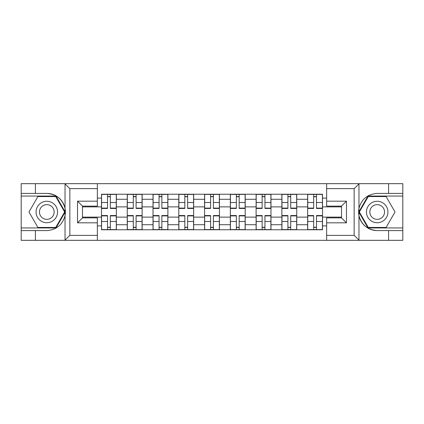 <?xml version="1.0" encoding="UTF-8"?>
<svg xmlns="http://www.w3.org/2000/svg" width="424" height="424" viewBox="0 0 424 424"><rect width="100%" height="100%" fill="white"/><g stroke="black" fill="none" stroke-linecap="round" stroke-linejoin="round"><path stroke-width="0.64" d="M353.574 240.329L402.8 240.329L402.8 196.058L367.99 196.058L358.789 212L367.99 227.942L402.8 227.942M97.356 240.329L326.644 240.329L326.644 217.862L341.511 217.862L341.511 206.138L326.644 206.138L326.644 183.672L97.356 183.672L97.356 206.138L82.489 206.138L82.489 217.862L97.356 217.862L97.356 240.329L64.745 240.329L69.849 235.373L97.356 235.373M64.745 240.329L21.2 240.329L21.2 230.582L35.409 230.582L35.409 240.329L70.426 240.329M127.253 229.76L127.253 199.28L116.351 199.28L116.351 229.76M116.351 199.28L116.351 194.24M127.253 199.28L127.253 194.24M142.125 194.24L142.125 229.76M153.027 229.76L153.027 194.24M167.893 194.24L167.893 229.76M178.796 229.76L178.796 194.24M193.662 194.24L193.662 229.76M204.564 229.76L204.564 194.24M219.436 194.24L219.436 229.76M230.338 229.76L230.338 194.24M245.204 194.24L245.204 229.76M256.107 229.76L256.107 194.24M270.973 194.24L270.973 229.76M281.875 229.76L281.875 194.24M296.747 194.24L296.747 229.76M307.649 229.76L307.649 194.24M307.649 217.12L296.747 217.12M281.875 217.12L270.973 217.12M256.107 217.12L245.204 217.12M230.338 217.12L219.436 217.12M204.564 217.12L193.662 217.12M178.796 217.12L167.893 217.12M153.027 217.12L142.125 217.12M127.253 217.12L116.351 217.12M307.649 206.88L296.747 206.88M281.875 206.88L270.973 206.88M256.107 206.88L245.204 206.88M230.338 206.88L219.436 206.88M204.564 206.88L193.662 206.88M178.796 206.88L167.893 206.88M153.027 206.88L142.125 206.88M127.253 206.88L116.351 206.88M82.489 217.12L101.484 217.12L101.484 206.88L82.489 206.88M97.356 198.125L101.484 198.125L101.484 206.88M341.511 206.88L322.516 206.88L322.516 194.24L101.484 194.24L101.484 198.125M322.516 198.125L326.644 198.125M326.644 225.875L322.516 225.875L322.516 217.12L341.511 217.12M101.484 217.12L101.484 229.76L322.516 229.76L322.516 225.875M101.484 225.875L97.356 225.875M322.516 206.88L322.516 217.12M110.325 227.28L107.516 227.28M107.516 196.72L110.325 196.72M136.093 227.28L133.284 227.28M133.284 196.72L136.093 196.72M161.862 227.28L159.053 227.28M159.053 196.72L161.862 196.72M187.636 227.28L184.827 227.28M184.827 196.72L187.636 196.72M213.404 227.28L210.596 227.28M210.596 196.72L213.404 196.72M239.173 227.28L236.364 227.28M236.364 196.72L239.173 196.72M264.947 227.28L262.138 227.28M262.138 196.72L264.947 196.72M290.716 227.28L287.907 227.28M287.907 196.72L290.716 196.72M316.484 227.28L313.675 227.28M313.675 196.72L316.484 196.72M110.325 208.449L110.325 194.409L116.271 194.409L116.271 208.449L110.325 208.449M107.516 196.556L110.325 196.556M112.72 194.409L101.569 194.409L101.569 208.449L107.516 208.449L107.516 194.409L105.12 194.409M107.516 215.551L107.516 229.591L101.569 229.591L101.569 215.551L107.516 215.551M110.325 227.444L107.516 227.444M105.12 229.591L116.271 229.591L116.271 215.551L110.325 215.551L110.325 229.591L112.72 229.591M136.093 208.449L136.093 194.409L142.04 194.409L142.04 208.449L136.093 208.449M133.284 196.556L136.093 196.556M138.489 194.409L127.338 194.409L127.338 208.449L133.284 208.449L133.284 194.409L130.889 194.409M161.862 208.449L161.862 194.409L167.809 194.409L167.809 208.449L161.862 208.449M159.053 196.556L161.862 196.556M164.258 194.409L153.106 194.409L153.106 208.449L159.053 208.449L159.053 194.409L156.657 194.409M35.409 230.582L46.804 230.582C56.397 229.866 62.476 224.868 65.036 215.599L65.036 208.401C62.476 199.132 56.397 194.134 46.804 193.418L21.2 193.418L21.2 227.942L56.01 227.942L65.211 212L56.01 196.058L21.2 196.058M97.356 188.627L69.849 188.627L64.745 183.672L21.2 183.672L21.2 193.418M21.2 230.582L21.2 227.942M35.409 183.672L35.409 193.418M64.745 183.672L97.356 183.672M46.804 193.418A18.582 18.582 0 0 1 65.036 215.599L65.036 240.185M82.489 206.138L77.534 201.177L97.356 201.177M97.356 222.823L77.534 222.823L82.489 217.862M326.644 183.672L359.255 183.672L354.151 188.627L326.644 188.627M388.591 193.418L388.591 183.672L402.8 183.672L402.8 193.418L377.196 193.418C367.603 194.134 361.524 199.132 358.964 208.401L358.964 215.599C361.524 224.868 367.603 229.866 377.196 230.582L402.8 230.582M359.255 183.672L388.591 183.672M402.8 193.418L402.8 196.058M326.644 235.373L354.151 235.373L359.255 240.329L388.591 240.329L388.591 230.582M359.255 240.329L326.644 240.329M377.196 230.582A18.582 18.582 0 0 1 358.964 208.401L358.964 183.815M341.511 217.862L346.466 222.823L326.644 222.823M326.644 201.177L346.466 201.177L341.511 206.138M36.066 212A10.738 10.738 0 0 0 46.804 222.738A10.738 10.738 0 0 0 57.542 212A10.738 10.738 0 0 0 46.804 201.262A10.738 10.738 0 0 0 36.066 212M39.453 212A7.351 7.351 0 0 0 46.804 219.351A7.351 7.351 0 0 0 54.155 212A7.351 7.351 0 0 0 46.804 204.649A7.351 7.351 0 0 0 39.453 212M55.724 196.556L64.639 212L55.724 227.444L37.89 227.444L28.97 212L37.89 196.556L55.724 196.556M366.458 212A10.738 10.738 0 0 0 377.196 222.738A10.738 10.738 0 0 0 387.934 212A10.738 10.738 0 0 0 377.196 201.262A10.738 10.738 0 0 0 366.458 212M369.845 212A7.351 7.351 0 0 0 377.196 219.351A7.351 7.351 0 0 0 384.547 212A7.351 7.351 0 0 0 377.196 204.649A7.351 7.351 0 0 0 369.845 212M386.11 196.556L395.03 212L386.11 227.444L368.276 227.444L359.361 212L368.276 196.556L386.11 196.556M133.284 215.551L133.284 229.591L127.338 229.591L127.338 215.551L133.284 215.551M136.093 227.444L133.284 227.444M130.889 229.591L142.04 229.591L142.04 215.551L136.093 215.551L136.093 229.591L138.489 229.591M159.053 215.551L159.053 229.591L153.106 229.591L153.106 215.551L159.053 215.551M161.862 227.444L159.053 227.444M156.657 229.591L167.809 229.591L167.809 215.551L161.862 215.551L161.862 229.591L164.258 229.591M187.636 208.449L187.636 194.409L193.583 194.409L193.583 208.449L187.636 208.449M184.827 196.556L187.636 196.556M190.032 194.409L178.88 194.409L178.88 208.449L184.827 208.449L184.827 194.409L182.431 194.409M213.404 208.449L213.404 194.409L219.351 194.409L219.351 208.449L213.404 208.449M210.596 196.556L213.404 196.556M215.8 194.409L204.649 194.409L204.649 208.449L210.596 208.449L210.596 194.409L208.2 194.409M239.173 208.449L239.173 194.409L245.12 194.409L245.12 208.449L239.173 208.449M236.364 196.556L239.173 196.556M241.569 194.409L230.418 194.409L230.418 208.449L236.364 208.449L236.364 194.409L233.969 194.409M184.827 215.551L184.827 229.591L178.88 229.591L178.88 215.551L184.827 215.551M187.636 227.444L184.827 227.444M182.431 229.591L193.583 229.591L193.583 215.551L187.636 215.551L187.636 229.591L190.032 229.591M210.596 215.551L210.596 229.591L204.649 229.591L204.649 215.551L210.596 215.551M213.404 227.444L210.596 227.444M208.2 229.591L219.351 229.591L219.351 215.551L213.404 215.551L213.404 229.591L215.8 229.591M236.364 215.551L236.364 229.591L230.418 229.591L230.418 215.551L236.364 215.551M239.173 227.444L236.364 227.444M233.969 229.591L245.12 229.591L245.12 215.551L239.173 215.551L239.173 229.591L241.569 229.591M264.947 208.449L264.947 194.409L270.894 194.409L270.894 208.449L264.947 208.449M262.138 196.556L264.947 196.556M267.343 194.409L256.191 194.409L256.191 208.449L262.138 208.449L262.138 194.409L259.742 194.409M262.138 215.551L262.138 229.591L256.191 229.591L256.191 215.551L262.138 215.551M264.947 227.444L262.138 227.444M259.742 229.591L270.894 229.591L270.894 215.551L264.947 215.551L264.947 229.591L267.343 229.591M290.716 208.449L290.716 194.409L296.662 194.409L296.662 208.449L290.716 208.449M287.907 196.556L290.716 196.556M293.111 194.409L281.96 194.409L281.96 208.449L287.907 208.449L287.907 194.409L285.511 194.409M287.907 215.551L287.907 229.591L281.96 229.591L281.96 215.551L287.907 215.551M290.716 227.444L287.907 227.444M285.511 229.591L296.662 229.591L296.662 215.551L290.716 215.551L290.716 229.591L293.111 229.591M316.484 208.449L316.484 194.409L322.431 194.409L322.431 208.449L316.484 208.449M313.675 196.556L316.484 196.556M318.88 194.409L307.729 194.409L307.729 208.449L313.675 208.449L313.675 194.409L311.28 194.409M313.675 215.551L313.675 229.591L307.729 229.591L307.729 215.551L313.675 215.551M316.484 227.444L313.675 227.444M311.28 229.591L322.431 229.591L322.431 215.551L316.484 215.551L316.484 229.591L318.88 229.591M281.875 199.28L270.973 199.28M256.107 199.28L245.204 199.28M230.338 199.28L219.436 199.28M204.564 199.28L193.662 199.28M178.796 199.28L167.893 199.28M153.027 199.28L142.125 199.28M307.649 199.28L296.747 199.28M281.875 224.72L270.973 224.72M256.107 224.72L245.204 224.72M230.338 224.72L219.436 224.72M204.564 224.72L193.662 224.72M178.796 224.72L167.893 224.72M153.027 224.72L142.125 224.72M127.253 224.72L116.351 224.72M307.649 224.72L296.747 224.72M110.325 208.099L116.271 208.099M110.325 202.518L116.271 202.518M101.569 208.099L107.516 208.099M101.569 202.518L107.516 202.518M107.516 215.901L101.569 215.901M107.516 221.482L101.569 221.482M116.271 215.901L110.325 215.901M116.271 221.482L110.325 221.482M136.093 208.099L142.04 208.099M136.093 202.518L142.04 202.518M127.338 208.099L133.284 208.099M127.338 202.518L133.284 202.518M161.862 208.099L167.809 208.099M161.862 202.518L167.809 202.518M153.106 208.099L159.053 208.099M153.106 202.518L159.053 202.518M65.036 208.401L65.036 183.815M69.849 188.627L69.849 235.373M77.534 222.823L77.534 201.177M358.964 215.599L358.964 240.185M354.151 235.373L354.151 188.627M346.466 201.177L346.466 222.823M133.284 215.901L127.338 215.901M133.284 221.482L127.338 221.482M142.04 215.901L136.093 215.901M142.04 221.482L136.093 221.482M159.053 215.901L153.106 215.901M159.053 221.482L153.106 221.482M167.809 215.901L161.862 215.901M167.809 221.482L161.862 221.482M187.636 208.099L193.583 208.099M187.636 202.518L193.583 202.518M178.88 208.099L184.827 208.099M178.88 202.518L184.827 202.518M213.404 208.099L219.351 208.099M213.404 202.518L219.351 202.518M204.649 208.099L210.596 208.099M204.649 202.518L210.596 202.518M239.173 208.099L245.12 208.099M239.173 202.518L245.12 202.518M230.418 208.099L236.364 208.099M230.418 202.518L236.364 202.518M184.827 215.901L178.88 215.901M184.827 221.482L178.88 221.482M193.583 215.901L187.636 215.901M193.583 221.482L187.636 221.482M210.596 215.901L204.649 215.901M210.596 221.482L204.649 221.482M219.351 215.901L213.404 215.901M219.351 221.482L213.404 221.482M236.364 215.901L230.418 215.901M236.364 221.482L230.418 221.482M245.12 215.901L239.173 215.901M245.12 221.482L239.173 221.482M264.947 208.099L270.894 208.099M264.947 202.518L270.894 202.518M256.191 208.099L262.138 208.099M256.191 202.518L262.138 202.518M262.138 215.901L256.191 215.901M262.138 221.482L256.191 221.482M270.894 215.901L264.947 215.901M270.894 221.482L264.947 221.482M290.716 208.099L296.662 208.099M290.716 202.518L296.662 202.518M281.96 208.099L287.907 208.099M281.96 202.518L287.907 202.518M287.907 215.901L281.96 215.901M287.907 221.482L281.96 221.482M296.662 215.901L290.716 215.901M296.662 221.482L290.716 221.482M316.484 208.099L322.431 208.099M316.484 202.518L322.431 202.518M307.729 208.099L313.675 208.099M307.729 202.518L313.675 202.518M313.675 215.901L307.729 215.901M313.675 221.482L307.729 221.482M322.431 215.901L316.484 215.901M322.431 221.482L316.484 221.482"/></g></svg>
